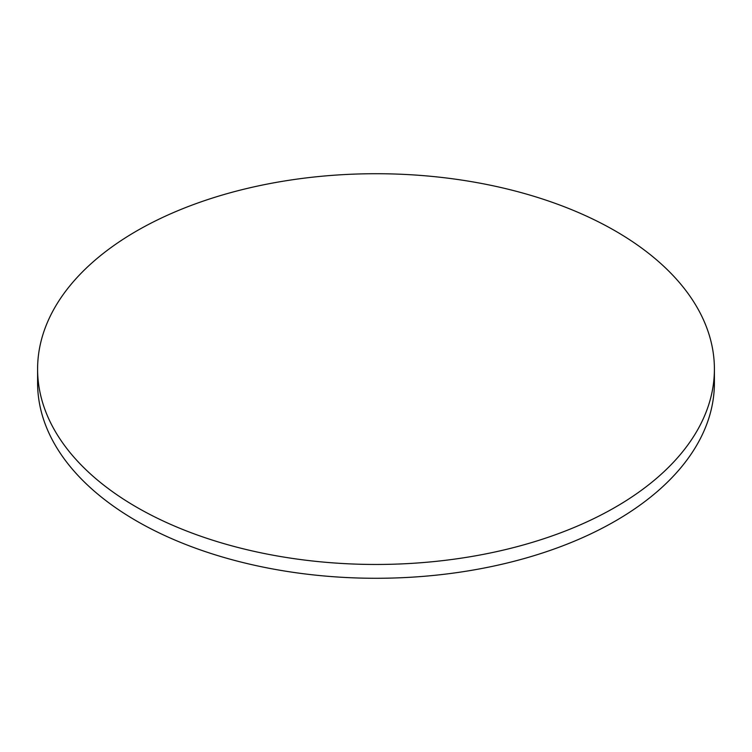 <?xml version="1.0" encoding="UTF-8"?>
<svg xmlns="http://www.w3.org/2000/svg" width="752" height="752" viewBox="0 0 752 752"><rect width="100%" height="100%" fill="white"/><g stroke="black" fill="none" stroke-linecap="round" stroke-linejoin="round"><path stroke-width="1.13" d="M136.714 507.243A338.4 195.37 0 0 0 505.504 549.59A338.4 195.37 0 0 0 714.4 369.091A338.4 195.37 0 0 0 615.286 230.939A338.4 195.37 0 0 0 246.496 188.592A338.4 195.37 0 0 0 37.6 369.091A338.4 195.37 0 0 0 136.714 507.243M37.6 369.091L37.6 382.909A338.4 195.37 0 0 0 136.714 521.061A338.4 195.37 0 0 0 505.504 563.408A338.4 195.37 0 0 0 714.4 382.909L714.4 369.091"/></g></svg>
